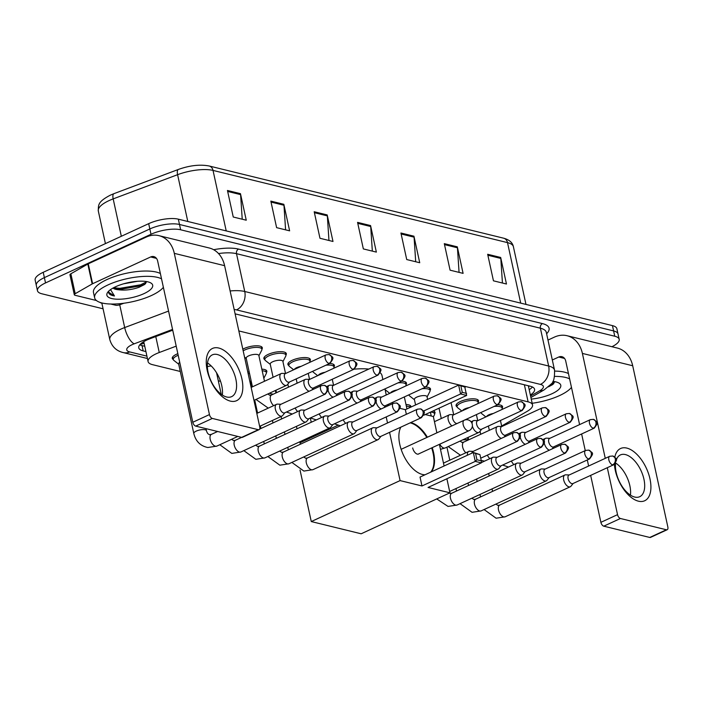 <?xml version="1.0" encoding="UTF-8"?>
<svg xmlns="http://www.w3.org/2000/svg" width="703" height="703" viewBox="0 0 703 703"><rect width="100%" height="100%" fill="white"/><g stroke="black" fill="none" stroke-linecap="round" stroke-linejoin="round"><path stroke-width="1.05" d="M242.807 349.18A11.503 3.787 -12.3 0 1 244.134 348.512A11.503 3.787 -12.3 0 1 255.655 345.797A11.503 3.787 -12.3 0 1 262.316 347.757A11.503 3.787 -12.3 0 1 261.894 349.198M264.846 359.681A11.503 3.787 -12.3 0 1 263.862 358.548A11.503 3.787 -12.3 0 1 268.168 354.4A11.503 3.787 -12.3 0 1 279.68 351.685A11.503 3.787 -12.3 0 1 286.341 353.653A11.503 3.787 -12.3 0 1 285.919 355.085M288.871 365.578A11.503 3.787 -12.3 0 1 287.887 364.444A11.503 3.787 -12.3 0 1 292.193 360.288A11.503 3.787 -12.3 0 1 303.705 357.581A11.503 3.787 -12.3 0 1 310.366 359.541A11.503 3.787 -12.3 0 1 309.944 360.982M329.672 363.469A11.503 3.787 -12.3 0 1 334.4 365.428A11.503 3.787 -12.3 0 1 333.978 366.869M401.747 381.149A11.503 3.787 -12.3 0 1 406.475 383.109A11.503 3.787 -12.3 0 1 406.053 384.55M425.772 387.037A11.503 3.787 -12.3 0 1 430.5 388.996A11.503 3.787 -12.3 0 1 430.078 390.437M457.047 406.817A11.503 3.787 -12.3 0 1 456.071 405.684A11.503 3.787 -12.3 0 1 460.368 401.527A11.503 3.787 -12.3 0 1 471.88 398.812A11.503 3.787 -12.3 0 1 478.55 400.78A11.503 3.787 -12.3 0 1 478.128 402.221M497.856 404.708A11.503 3.787 -12.3 0 1 502.575 406.668A11.503 3.787 -12.3 0 1 502.153 408.109M433.197 410.886A11.503 3.787 -12.3 0 1 435.008 412.38A11.503 3.787 -12.3 0 1 434.586 413.812M405.991 404.515A11.503 3.787 -12.3 0 1 410.983 406.483A11.503 3.787 -12.3 0 1 410.983 407.063M247.843 372.282A11.503 3.787 -12.3 0 1 248.651 371.887A11.503 3.787 -12.3 0 1 249.134 371.667M261.832 369.163A11.503 3.787 -12.3 0 1 266.832 371.14A11.503 3.787 -12.3 0 1 266.411 372.572M173.254 359.497A11.503 3.787 -12.3 0 1 172.27 358.363A11.503 3.787 -12.3 0 1 176.576 354.215A11.503 3.787 -12.3 0 1 177.841 353.671M176.207 346.14L159.256 352.511A21.573 7.092 167.7 0 0 156.163 353.794A21.573 7.092 167.7 0 0 148.096 361.579A21.573 7.092 167.7 0 0 152.525 364.664L180.276 371.474M143.755 341.676A21.573 7.092 -12.3 0 1 143.755 341.649L148.096 361.579M501.643 426.009L527.162 411.352A21.573 7.092 167.7 0 0 532.531 404.954A21.573 7.092 167.7 0 0 528.111 401.861L238.835 330.937M462.767 439.841A21.573 7.092 167.7 0 0 468.013 439.551M218.299 380.798L220.557 381.351M269.293 393.302L273.142 394.242M172.727 330.19L149.915 338.758A21.573 7.092 167.7 0 0 146.83 340.041A21.573 7.092 167.7 0 0 138.763 347.827A21.573 7.092 167.7 0 0 143.184 350.911L145.916 351.588M144.756 346.271L142.032 345.604A21.573 7.092 -12.3 0 1 139.792 344.822M103.077 308.793L41.89 293.792A21.573 7.092 -12.3 0 1 37.461 290.708A21.573 7.092 -12.3 0 1 45.528 282.922L150.996 234.275A21.573 7.092 -12.3 0 1 180.653 229.784L614.765 336.236A21.573 7.092 -12.3 0 1 619.194 339.321A21.573 7.092 -12.3 0 1 611.918 346.728M37.461 290.708L35.15 280.093A21.573 7.092 -12.3 0 1 43.217 272.307L148.676 223.659L149.836 228.967A21.573 7.092 -12.3 0 1 179.493 224.477L613.605 330.928A21.573 7.092 -12.3 0 1 618.034 334.013A21.573 7.092 -12.3 0 0 613.605 330.928L179.493 224.477A21.573 7.092 -12.3 0 0 149.836 228.967L44.377 277.615L149.836 228.967L150.996 234.275M36.31 285.4A21.573 7.092 -12.3 0 1 44.377 277.615A21.573 7.092 -12.3 0 0 36.31 285.4M530.361 394.989A21.573 7.092 167.7 0 0 534.588 389.286A21.573 7.092 167.7 0 0 530.159 386.202L235.11 313.854M532.399 386.984A21.573 7.092 -12.3 0 1 529.201 389.682M148.676 223.659A21.573 7.092 -12.3 0 1 178.342 219.169L612.454 325.621A21.573 7.092 -12.3 0 1 616.874 328.705L619.194 339.321M457.31 246.832L463.092 273.37L450.087 270.18L444.296 243.642L457.31 246.832A5.756 4.508 -76.2 0 1 457.442 247.79L444.507 244.618M500.677 257.465L506.468 284.012L493.453 280.822L487.662 254.275L500.677 257.465A5.756 4.508 -76.2 0 1 500.808 258.423L487.882 255.251M327.203 214.933L332.994 241.472L319.979 238.282L314.197 211.744L327.203 214.933A5.756 4.508 -76.2 0 1 327.343 215.883L314.408 212.71M283.836 204.301L289.627 230.839L276.613 227.649L270.831 201.111L283.836 204.301A5.756 4.508 -76.2 0 1 283.968 205.25L271.042 202.077M240.47 193.668L246.252 220.206L233.247 217.016L227.456 190.478L240.47 193.668A5.756 4.508 -76.2 0 1 240.602 194.617L227.675 191.444M413.944 236.199L419.726 262.737L406.721 259.548L400.93 233.009L413.944 236.199A5.756 4.508 -76.2 0 1 414.076 237.157L401.141 233.985M370.569 225.566L376.36 252.105L363.346 248.915L357.563 222.376L370.569 225.566A5.756 4.508 -76.2 0 1 370.709 226.515L357.774 223.352M372.335 251.12L370.709 226.515M415.701 261.753L414.076 237.157M242.227 219.213L240.602 194.617M285.594 229.855L283.968 205.25M328.96 240.488L327.343 215.883M502.434 283.019L500.808 258.423M459.068 272.386L457.442 247.79M163.377 287.316A35.958 11.828 -12.3 0 1 151.461 295.506A35.958 11.828 -12.3 0 1 115.485 303.986A35.958 11.828 -12.3 0 1 94.65 297.852A35.958 11.828 -12.3 0 1 108.095 284.873A35.958 11.828 -12.3 0 1 161.523 278.827M94.65 297.852L93.49 292.545A35.958 11.828 -12.3 0 1 106.935 279.566A35.958 11.828 -12.3 0 1 160.372 273.52M115.644 286.727A23.445 7.707 -12.3 0 1 150.679 282.887A23.445 7.707 -12.3 0 1 143.922 293.661A23.445 7.707 -12.3 0 1 116.891 299.197A23.445 7.707 -12.3 0 1 107.735 292.255A23.445 7.707 -12.3 0 1 115.644 286.727M113.491 287.799L118.456 289.75C125.116 290.585 131.997 289.75 139.115 287.263L144.677 284.46L146.716 281.604M123.579 283.81L137.498 281.288M118.456 289.75A16.248 5.343 -12.3 0 1 113.051 288.037M108.842 291.007L108.622 292.633M108.57 292.017C108.561 293.986 110.52 295.295 114.457 295.963L110.529 289.627M116.162 289.17L120.064 289.399L140.925 285.831L145.662 283.634M113.578 287.747L119.835 288.344L140.697 284.777L146.716 281.754M108.57 292.193L114.457 295.963M230.32 401.105A28.761 15.15 -114.8 0 1 207.192 370.314A28.761 15.15 -114.8 0 1 218.747 348.029A28.761 15.15 -114.8 0 1 241.885 378.82A28.761 15.15 -114.8 0 1 230.32 401.105M217.341 354.523A23.014 12.118 65.2 0 0 212.332 354.857A23.014 12.118 65.2 0 0 209.283 376.606A23.014 12.118 65.2 0 0 226.603 396.984A23.014 12.118 65.2 0 0 231.612 396.65A23.014 12.118 65.2 0 0 234.661 374.901A23.014 12.118 65.2 0 0 217.341 354.523M123.877 303.23L120.02 304.68A3.594 1.186 167.7 0 1 115.591 305.216L110.758 304.03M96.416 300.515L75.045 295.278A3.594 1.186 167.7 0 1 74.307 294.759L69.966 274.855A3.594 1.186 -12.3 0 1 70.862 273.783L87.822 264.047A3.594 1.186 -12.3 0 1 88.27 263.818L146.312 237.052A28.761 22.549 103.8 0 1 158.948 235.654A28.761 22.549 103.8 0 1 174.3 253.352L209.45 414.577A3.594 1.898 65.2 0 0 212.341 418.434L195.689 426.115A3.594 1.898 -114.8 0 1 192.798 422.266L157.648 261.033A7.188 5.633 -76.2 0 0 153.808 256.604A7.188 5.633 -76.2 0 0 150.653 256.955L92.611 283.722A3.594 1.186 167.7 0 0 92.163 283.959L75.203 293.696A3.594 1.186 167.7 0 0 74.307 294.759M158.948 235.654L209.257 247.992A28.761 22.549 103.8 0 1 224.608 265.681L259.759 426.914A3.594 1.898 65.2 0 1 259.099 429.647A3.594 1.898 65.2 0 1 258.317 429.7L212.341 418.434M259.099 429.647L242.447 437.328A3.594 1.898 -114.8 0 1 241.665 437.38L195.689 426.115M207.526 362.941A23.014 12.118 -114.8 0 1 222.333 395.06M354.084 369.18A39.553 13.006 -12.3 0 1 368.794 369.075M380.297 372.854A39.553 13.006 -12.3 0 1 382.019 375.595L382.88 379.55M410.701 422.6A28.041 14.772 -114.8 0 1 411.062 422.679A28.041 14.772 -114.8 0 1 427.389 437.222M432.213 447.662A28.041 14.772 -114.8 0 1 431.211 471.924M425.051 474.762A28.041 14.772 -114.8 0 1 422.345 474.437A28.041 14.772 -114.8 0 1 403.162 454.472A28.041 14.772 -114.8 0 1 400.851 427.143M428.057 487.451L481.344 462.873L475.272 461.388L421.985 485.966L400.086 480.597L311.271 521.556L361.149 533.788L449.955 492.821L428.057 487.451M481.344 462.873L481.291 460.825L476.959 459.762L475.272 461.388L473.33 452.495L420.043 477.073L421.985 485.966M449.955 492.821L446.888 478.761M444.103 465.975L439.384 444.358M436.879 432.846L433.32 416.519L425.271 414.55M400.025 408.355L405.35 409.664L406.36 414.304M388.284 404.33L388.548 405.543L386.659 405.077M386.202 416.923L387.52 422.995M389.567 432.345L400.086 480.597M300.032 470.017L311.271 521.556M337.888 425.306L300.04 442.767M476.959 459.762L475.597 453.523L473.33 452.495L479.938 454.586L475.597 453.523M481.291 460.825L479.938 454.586M405.35 409.664L458.628 385.086L464.701 386.571L466.643 395.464L423.751 415.245M423.496 411.07L460.57 393.97L458.628 385.086L465.237 387.177M460.896 386.114L462.258 392.344L466.599 393.408M466.643 395.464L460.57 393.97L462.258 392.344M431.66 447.916A28.041 14.772 -114.8 0 1 433.057 452.96A28.041 14.772 -114.8 0 1 430.658 472.179M412.679 447.96A5.756 3.032 65.2 0 0 418.557 454.033A5.756 3.032 65.2 0 0 418.944 453.786M410.148 422.855A28.041 14.772 -114.8 0 1 426.826 437.477M193.8 433.461A6.468 2.127 -12.3 0 1 196.216 431.124A6.468 2.127 -12.3 0 1 204.863 429.726A6.468 2.127 -12.3 0 1 206.445 430.702C207.051 432.943 208.097 434.269 209.573 434.691L211.401 434.357A6.468 3.41 65.2 0 0 210.54 440.473A6.468 3.41 65.2 0 0 215.417 446.203A6.468 3.41 65.2 0 0 215.654 446.256A6.468 3.41 65.2 0 0 216.823 446.115L207.78 447.512C200.355 445.966 195.698 441.282 193.8 433.461L178.632 363.926A6.468 2.127 -12.3 0 1 179.731 362.326M178.694 364.207L173.826 360.367A10.782 3.55 -12.3 0 1 173.263 359.541A10.782 3.55 -12.3 0 1 177.297 355.648A10.782 3.55 -12.3 0 1 178.193 355.261M280.945 404.26L277.457 404.128A6.468 3.41 65.2 0 0 276.569 404.304A6.468 3.41 65.2 0 0 275.374 409.225A6.468 3.41 65.2 0 0 280.576 416.15A6.468 3.41 65.2 0 0 281.991 416.053A6.468 3.41 65.2 0 0 282.694 415.491L284.856 412.749M324.285 394.163A4.675 2.461 65.2 0 1 320.77 390.024A4.675 2.461 65.2 0 1 321.394 385.604L280.646 404.401A4.675 2.461 65.2 0 0 279.785 407.951A4.675 2.461 65.2 0 0 283.546 412.951A4.675 2.461 65.2 0 0 284.566 412.889L325.304 394.093C330.19 387.599 328.389 388.425 324.461 385.314A4.675 3.664 -76.2 0 1 326.957 388.188A4.675 3.664 103.8 0 1 324.285 394.163A4.675 2.461 65.2 0 0 325.304 394.093M304.97 410.157L301.482 410.025A6.468 3.41 65.2 0 0 300.594 410.192A6.468 3.41 65.2 0 0 299.399 415.113A6.468 3.41 65.2 0 0 304.601 422.037A6.468 3.41 65.2 0 0 306.016 421.949A6.468 3.41 65.2 0 0 306.719 421.378L308.881 418.645M348.31 400.051A4.675 2.461 65.2 0 1 344.795 395.912A4.675 2.461 65.2 0 1 345.419 391.501L304.671 410.288A4.675 2.461 65.2 0 0 303.81 413.839A4.675 2.461 65.2 0 0 307.571 418.847A4.675 2.461 65.2 0 0 308.591 418.777L349.329 399.989C354.215 393.487 352.414 394.321 348.486 391.202A4.675 3.664 -76.2 0 1 350.982 394.075A4.675 3.664 103.8 0 1 348.31 400.051A4.675 2.461 65.2 0 0 349.329 399.989M207.359 366.658A6.468 2.127 -12.3 0 1 211.243 365.973M328.995 416.044L325.507 415.912A6.468 3.41 65.2 0 0 324.619 416.079A6.468 3.41 65.2 0 0 323.424 421A6.468 3.41 65.2 0 0 328.626 427.934A6.468 3.41 65.2 0 0 330.041 427.837A6.468 3.41 65.2 0 0 330.744 427.266L332.914 424.533M372.344 405.947A4.675 2.461 65.2 0 1 368.82 401.808A4.675 2.461 65.2 0 1 369.444 397.388L328.705 416.176A4.675 2.461 65.2 0 0 327.844 419.735A4.675 2.461 65.2 0 0 331.596 424.735A4.675 2.461 65.2 0 0 332.616 424.665L373.355 405.877C378.24 399.383 376.439 400.209 372.511 397.09A4.675 3.664 -76.2 0 1 375.007 399.972A4.675 3.664 103.8 0 1 372.344 405.947A4.675 2.461 65.2 0 0 373.355 405.877M251.902 387.072L250.716 381.606A6.468 2.127 -12.3 0 1 251.085 380.622M248.203 373.908A10.782 3.55 -12.3 0 1 249.372 373.319A10.782 3.55 -12.3 0 1 249.477 373.267M353.02 421.932L349.532 421.809A6.468 3.41 65.2 0 0 348.644 421.976A6.468 3.41 65.2 0 0 347.449 426.897A6.468 3.41 65.2 0 0 352.66 433.821A6.468 3.41 65.2 0 0 354.066 433.725A6.468 3.41 65.2 0 0 354.769 433.162L356.939 430.421M396.369 411.835A4.675 2.461 65.2 0 1 392.845 407.696A4.675 2.461 65.2 0 1 393.469 403.276L352.73 422.072A4.675 2.461 65.2 0 0 351.869 425.623A4.675 2.461 65.2 0 0 355.621 430.631A4.675 2.461 65.2 0 0 356.641 430.561L397.38 411.765C402.265 405.271 400.464 406.106 396.536 402.986A4.675 3.664 -76.2 0 1 399.032 405.859A4.675 3.664 103.8 0 1 396.369 411.835A4.675 2.461 65.2 0 0 397.38 411.765M262.184 370.789A10.782 3.55 -12.3 0 1 266.419 372.616A10.782 3.55 -12.3 0 1 266.252 373.601L263.827 378.319M377.045 427.828L373.557 427.696A6.468 3.41 65.2 0 0 372.669 427.863A6.468 3.41 65.2 0 0 371.474 432.784A6.468 3.41 65.2 0 0 376.685 439.718A6.468 3.41 65.2 0 0 378.091 439.621A6.468 3.41 65.2 0 0 378.794 439.05L380.964 436.317M420.394 417.731A4.675 2.461 65.2 0 1 416.87 413.592A4.675 2.461 65.2 0 1 417.494 409.172L376.755 427.96A4.675 2.461 65.2 0 0 375.894 431.519A4.675 2.461 65.2 0 0 379.646 436.519A4.675 2.461 65.2 0 0 380.666 436.449L421.413 417.661C426.299 411.167 424.489 411.993 420.561 408.874A4.675 3.664 -76.2 0 1 423.057 411.747A4.675 3.664 103.8 0 1 420.394 417.731A4.675 2.461 65.2 0 0 421.413 417.661M473.145 451.388L469.666 451.264A6.468 3.41 65.2 0 0 468.769 451.431A6.468 3.41 65.2 0 0 467.407 455.228M513.594 432.732L516.67 432.442A4.675 3.664 -76.2 0 1 519.165 435.315A4.675 3.664 103.8 0 1 516.494 441.291A4.675 2.461 65.2 0 1 512.979 437.152A4.675 2.461 65.2 0 1 513.594 432.732L472.855 451.528A4.675 2.461 65.2 0 0 471.88 453.163M497.179 457.284L493.691 457.152A6.468 3.41 65.2 0 0 492.794 457.319A6.468 3.41 65.2 0 0 491.608 462.24A6.468 3.41 65.2 0 0 496.81 469.173A6.468 3.41 65.2 0 0 498.216 469.077A6.468 3.41 65.2 0 0 498.928 468.506L501.09 465.773M540.519 447.187A4.675 2.461 65.2 0 1 537.004 443.048A4.675 2.461 65.2 0 1 537.619 438.628L496.88 457.416A4.675 2.461 65.2 0 0 496.019 460.975A4.675 2.461 65.2 0 0 499.78 465.975A4.675 2.461 65.2 0 0 500.8 465.904L541.538 447.117C546.424 440.623 544.614 441.449 540.695 438.329A4.675 3.664 -76.2 0 1 543.191 441.203A4.675 3.664 103.8 0 1 540.519 447.187A4.675 2.461 65.2 0 0 541.538 447.117M406.343 406.141A10.782 3.55 -12.3 0 1 410.271 407.389M521.204 463.172L517.716 463.04A6.468 3.41 65.2 0 0 516.828 463.215A6.468 3.41 65.2 0 0 515.633 468.136A6.468 3.41 65.2 0 0 520.835 475.061A6.468 3.41 65.2 0 0 522.241 474.964A6.468 3.41 65.2 0 0 522.953 474.402L525.115 471.66M564.544 453.075A4.675 2.461 65.2 0 1 561.029 448.936A4.675 2.461 65.2 0 1 561.644 444.516L520.905 463.312A4.675 2.461 65.2 0 0 520.044 466.862A4.675 2.461 65.2 0 0 523.805 471.871A4.675 2.461 65.2 0 0 524.825 471.801L565.564 453.004C570.449 446.51 568.639 447.336 564.72 444.226A4.675 3.664 -76.2 0 1 567.216 447.099A4.675 3.664 103.8 0 1 564.544 453.075A4.675 2.461 65.2 0 0 565.564 453.004M430.675 412.055A10.782 3.55 -12.3 0 1 434.595 413.856A10.782 3.55 -12.3 0 1 434.428 414.84L433.391 416.861M545.229 469.068L541.741 468.936A6.468 3.41 65.2 0 0 540.853 469.103A6.468 3.41 65.2 0 0 539.658 474.024A6.468 3.41 65.2 0 0 544.86 480.949A6.468 3.41 65.2 0 0 546.275 480.861A6.468 3.41 65.2 0 0 546.978 480.29L549.14 477.557M588.569 458.962A4.675 2.461 65.2 0 1 585.054 454.823A4.675 2.461 65.2 0 1 585.678 450.412L544.93 469.2A4.675 2.461 65.2 0 0 544.069 472.75A4.675 2.461 65.2 0 0 547.83 477.759A4.675 2.461 65.2 0 0 548.85 477.689L589.589 458.901C594.474 452.398 592.673 453.233 588.745 450.113A4.675 3.664 -76.2 0 1 591.241 452.987A4.675 3.664 103.8 0 1 588.569 458.962A4.675 2.461 65.2 0 0 589.589 458.901M569.254 474.956L565.766 474.824A6.468 3.41 65.2 0 0 564.878 475A6.468 3.41 65.2 0 0 563.683 479.912A6.468 3.41 65.2 0 0 568.885 486.845A6.468 3.41 65.2 0 0 570.3 486.748A6.468 3.41 65.2 0 0 571.003 486.177L573.165 483.444M612.594 464.859A4.675 2.461 65.2 0 1 609.079 460.72A4.675 2.461 65.2 0 1 609.703 456.3L568.955 475.096A4.675 2.461 65.2 0 0 568.094 478.646A4.675 2.461 65.2 0 0 571.855 483.646A4.675 2.461 65.2 0 0 572.875 483.585L613.614 464.788C618.499 458.294 616.698 459.121 612.77 456.001A4.675 3.664 -76.2 0 1 615.266 458.883A4.675 3.664 103.8 0 1 612.594 464.859A4.675 2.461 65.2 0 0 613.614 464.788M285.603 373.504L282.123 373.372A6.468 3.41 65.2 0 0 281.226 373.539A6.468 3.41 65.2 0 0 280.04 378.46A6.468 3.41 65.2 0 0 286.648 385.297A6.468 3.41 65.2 0 0 287.36 384.726L289.522 381.993M328.951 363.398A4.675 2.461 65.2 0 1 325.436 359.259A4.675 2.461 65.2 0 1 326.051 354.848L285.313 373.636A4.675 2.461 65.2 0 0 284.451 377.186A4.675 2.461 65.2 0 0 288.212 382.195A4.675 2.461 65.2 0 0 289.232 382.124L329.971 363.337C334.856 356.843 333.046 357.669 329.127 354.549A4.675 3.664 -76.2 0 1 331.623 357.423A4.675 3.664 103.8 0 1 328.951 363.398A4.675 2.461 65.2 0 0 329.971 363.337M252.439 386.826L246.199 358.222A6.468 2.127 -12.3 0 1 248.625 355.885A6.468 2.127 -12.3 0 1 255.101 354.365A6.468 2.127 -12.3 0 1 258.845 355.463L264.477 381.272M309.636 379.392L306.148 379.26A6.468 3.41 65.2 0 0 305.26 379.435A6.468 3.41 65.2 0 0 304.065 384.348A6.468 3.41 65.2 0 0 309.153 391.246M243.168 350.832A10.782 3.55 -12.3 0 1 244.864 349.945A10.782 3.55 -12.3 0 1 255.655 347.396A10.782 3.55 -12.3 0 1 261.903 349.242A10.782 3.55 -12.3 0 1 261.736 350.226L258.906 355.744M352.976 369.295A4.675 2.461 65.2 0 1 349.461 365.156A4.675 2.461 65.2 0 1 350.076 360.736L309.338 379.532A4.675 2.461 65.2 0 0 308.476 383.082A4.675 2.461 65.2 0 0 312.237 388.082A4.675 2.461 65.2 0 0 313.257 388.021L353.996 369.224C358.882 362.73 357.071 363.556 353.152 360.437A4.675 3.664 -76.2 0 1 355.648 363.319A4.675 3.664 103.8 0 1 352.976 369.295A4.675 2.461 65.2 0 0 353.996 369.224M273.098 377.291L270.224 364.11A6.468 2.127 -12.3 0 1 272.65 361.781A6.468 2.127 -12.3 0 1 279.126 360.252A6.468 2.127 -12.3 0 1 282.87 361.36L285.523 373.495M333.661 385.288L330.173 385.156A6.468 3.41 65.2 0 0 329.285 385.323A6.468 3.41 65.2 0 0 327.888 388.724M328.02 389.91A6.468 3.41 65.2 0 0 328.09 390.244A6.468 3.41 65.2 0 0 333.178 397.142M270.286 364.391L265.418 360.551A10.782 3.55 -12.3 0 1 264.855 359.725A10.782 3.55 -12.3 0 1 268.889 355.832A10.782 3.55 -12.3 0 1 279.68 353.293A10.782 3.55 -12.3 0 1 285.928 355.129A10.782 3.55 -12.3 0 1 285.761 356.113L282.931 361.632M377.001 375.182A4.675 2.461 65.2 0 1 373.486 371.043A4.675 2.461 65.2 0 1 374.11 366.623L333.363 385.42A4.675 2.461 65.2 0 0 332.501 388.97A4.675 2.461 65.2 0 0 336.262 393.979A4.675 2.461 65.2 0 0 337.282 393.908L378.021 375.112C382.907 368.618 381.096 369.453 377.177 366.333A4.675 3.664 -76.2 0 1 379.673 369.207A4.675 3.664 103.8 0 1 377.001 375.182A4.675 2.461 65.2 0 0 378.021 375.112M294.32 369.479A6.468 2.127 -12.3 0 1 296.675 367.669A6.468 2.127 -12.3 0 1 301.086 366.36M357.686 391.176L354.198 391.044A6.468 3.41 65.2 0 0 353.31 391.211A6.468 3.41 65.2 0 0 351.913 394.611M352.045 395.798A6.468 3.41 65.2 0 0 352.115 396.132A6.468 3.41 65.2 0 0 357.203 403.03M293.678 369.778L289.443 366.439A10.782 3.55 -12.3 0 1 288.88 365.613A10.782 3.55 -12.3 0 1 292.914 361.72A10.782 3.55 -12.3 0 1 303.705 359.18A10.782 3.55 -12.3 0 1 309.953 361.017A10.782 3.55 -12.3 0 1 309.786 362.01L309.557 362.458M401.026 381.079A4.675 2.461 65.2 0 1 397.511 376.94A4.675 2.461 65.2 0 1 398.135 372.52L357.388 391.307A4.675 2.461 65.2 0 0 356.526 394.866A4.675 2.461 65.2 0 0 360.288 399.866A4.675 2.461 65.2 0 0 361.307 399.796L402.046 381.008C406.932 374.514 405.13 375.34 401.202 372.221A4.675 3.664 -76.2 0 1 403.698 375.103A4.675 3.664 103.8 0 1 401.026 381.079A4.675 2.461 65.2 0 0 402.046 381.008M318.345 375.376A6.468 2.127 -12.3 0 1 320.7 373.565A6.468 2.127 -12.3 0 1 325.111 372.256M381.711 397.063L378.223 396.94A6.468 3.41 65.2 0 0 377.335 397.107A6.468 3.41 65.2 0 0 375.938 400.508M376.07 401.694A6.468 3.41 65.2 0 0 376.14 402.028A6.468 3.41 65.2 0 0 381.228 408.926M317.703 375.674L313.468 372.335A10.782 3.55 -12.3 0 1 312.905 371.509A10.782 3.55 -12.3 0 1 312.879 371.219M425.051 386.966A4.675 2.461 65.2 0 1 421.536 382.827A4.675 2.461 65.2 0 1 422.16 378.407L381.413 397.204A4.675 2.461 65.2 0 0 380.551 400.754A4.675 2.461 65.2 0 0 384.313 405.763A4.675 2.461 65.2 0 0 385.332 405.693L426.071 386.896C430.957 380.402 429.155 381.228 425.227 378.117A4.675 3.664 -76.2 0 1 427.723 380.991A4.675 3.664 103.8 0 1 425.051 386.966A4.675 2.461 65.2 0 0 426.071 386.896M325.893 365.217A10.782 3.55 -12.3 0 1 333.987 366.913A10.782 3.55 -12.3 0 1 333.811 367.897L333.582 368.346M390.42 393.047A6.468 2.127 -12.3 0 1 392.775 391.237A6.468 2.127 -12.3 0 1 397.186 389.928M453.786 414.744L450.298 414.612A6.468 3.41 65.2 0 0 449.41 414.779A6.468 3.41 65.2 0 0 448.215 419.7A6.468 3.41 65.2 0 0 451.941 425.895M389.778 393.346L385.543 390.007A10.782 3.55 -12.3 0 1 384.98 389.181A10.782 3.55 -12.3 0 1 384.954 388.891L386.246 394.972M497.135 404.638A4.675 2.461 65.2 0 1 493.611 400.499A4.675 2.461 65.2 0 1 494.235 396.088L453.497 414.875A4.675 2.461 65.2 0 0 452.635 418.426A4.675 2.461 65.2 0 0 456.388 423.434A4.675 2.461 65.2 0 0 457.407 423.364L498.146 404.577C503.04 398.074 501.23 398.909 497.302 395.789A4.675 3.664 -76.2 0 1 499.798 398.663A4.675 3.664 103.8 0 1 497.135 404.638A4.675 2.461 65.2 0 0 498.146 404.577M397.968 382.889A10.782 3.55 -12.3 0 1 406.062 384.585A10.782 3.55 -12.3 0 1 405.895 385.569L405.657 386.017M415.578 404.946L414.383 399.462A6.468 2.127 -12.3 0 1 416.8 397.125A6.468 2.127 -12.3 0 1 423.276 395.596A6.468 2.127 -12.3 0 1 427.029 396.703L427.609 399.392M477.812 420.631L474.323 420.499A6.468 3.41 65.2 0 0 473.435 420.666A6.468 3.41 65.2 0 0 472.038 423.461M414.445 399.735L409.568 395.894A10.782 3.55 -12.3 0 1 409.005 395.077A10.782 3.55 -12.3 0 1 408.979 394.778M521.16 410.534A4.675 2.461 65.2 0 1 517.636 406.396A4.675 2.461 65.2 0 1 518.26 401.975L477.522 420.763A4.675 2.461 65.2 0 0 476.66 424.322A4.675 2.461 65.2 0 0 480.421 429.322A4.675 2.461 65.2 0 0 481.432 429.252L522.18 410.464C527.065 403.97 525.255 404.796 521.327 401.677A4.675 3.664 -76.2 0 1 523.823 404.559A4.675 3.664 103.8 0 1 521.16 410.534A4.675 2.461 65.2 0 0 522.18 410.464M472.363 426.071A6.468 3.41 65.2 0 0 478.857 432.424A6.468 3.41 65.2 0 0 479.569 431.853L481.731 429.12M422.002 388.777A10.782 3.55 -12.3 0 1 430.087 390.481A10.782 3.55 -12.3 0 1 429.92 391.466L427.09 396.984M501.837 426.519L498.357 426.396A6.468 3.41 65.2 0 0 497.46 426.563A6.468 3.41 65.2 0 0 496.265 431.484A6.468 3.41 65.2 0 0 501.362 438.382M545.185 416.422A4.675 2.461 65.2 0 1 541.67 412.283A4.675 2.461 65.2 0 1 542.285 407.863L501.547 426.659A4.675 2.461 65.2 0 0 500.685 430.21A4.675 2.461 65.2 0 0 504.446 435.219A4.675 2.461 65.2 0 0 505.457 435.148L546.205 416.352C551.09 409.858 549.28 410.693 545.361 407.573A4.675 3.664 -76.2 0 1 547.848 410.447A4.675 3.664 103.8 0 1 545.185 416.422A4.675 2.461 65.2 0 0 546.205 416.352M462.504 410.719A6.468 2.127 -12.3 0 1 464.85 408.909A6.468 2.127 -12.3 0 1 469.261 407.599M525.862 432.415L522.382 432.283A6.468 3.41 65.2 0 0 521.485 432.45A6.468 3.41 65.2 0 0 520.088 435.851M520.229 437.038A6.468 3.41 65.2 0 0 520.299 437.371A6.468 3.41 65.2 0 0 525.387 444.27M461.853 411.018L457.627 407.678A10.782 3.55 -12.3 0 1 457.055 406.852A10.782 3.55 -12.3 0 1 461.089 402.96A10.782 3.55 -12.3 0 1 471.889 400.42A10.782 3.55 -12.3 0 1 478.137 402.257A10.782 3.55 -12.3 0 1 477.97 403.241L477.741 403.689M569.21 422.318A4.675 2.461 65.2 0 1 565.695 418.18A4.675 2.461 65.2 0 1 566.31 413.759L525.572 432.547A4.675 2.461 65.2 0 0 524.71 436.106A4.675 2.461 65.2 0 0 528.471 441.106A4.675 2.461 65.2 0 0 529.482 441.036L570.23 422.248C575.116 415.754 573.305 416.58 569.386 413.461A4.675 3.664 -76.2 0 1 571.882 416.334A4.675 3.664 103.8 0 1 569.21 422.318A4.675 2.461 65.2 0 0 570.23 422.248M486.529 416.615A6.468 2.127 -12.3 0 1 488.875 414.796A6.468 2.127 -12.3 0 1 493.286 413.496M549.887 438.303L546.407 438.171A6.468 3.41 65.2 0 0 545.51 438.347A6.468 3.41 65.2 0 0 544.113 441.748M544.254 442.925A6.468 3.41 65.2 0 0 544.324 443.268A6.468 3.41 65.2 0 0 549.412 450.166M485.878 416.914L481.652 413.575A10.782 3.55 -12.3 0 1 481.089 412.749A10.782 3.55 -12.3 0 1 481.063 412.459M593.235 428.206A4.675 2.461 65.2 0 1 589.72 424.067A4.675 2.461 65.2 0 1 590.335 419.647L549.597 438.444A4.675 2.461 65.2 0 0 548.735 441.994A4.675 2.461 65.2 0 0 552.496 446.994A4.675 2.461 65.2 0 0 553.516 446.932L594.255 428.136C599.141 421.642 597.33 422.468 593.411 419.357A4.675 3.664 -76.2 0 1 595.907 422.231A4.675 3.664 103.8 0 1 593.235 428.206A4.675 2.461 65.2 0 0 594.255 428.136M494.077 406.448A10.782 3.55 -12.3 0 1 502.162 408.153A10.782 3.55 -12.3 0 1 501.995 409.137L501.766 409.585M614.817 457.108A28.761 15.15 -114.8 0 1 626.839 448.092A28.761 15.15 -114.8 0 1 649.976 478.892A28.761 15.15 -114.8 0 1 638.412 501.177A28.761 15.15 -114.8 0 1 614.413 464.323M615.608 463.04A23.014 12.118 65.2 0 0 634.695 497.047A23.014 12.118 65.2 0 0 639.704 496.713A23.014 12.118 65.2 0 0 642.753 474.964A23.014 12.118 65.2 0 0 625.433 454.586A23.014 12.118 65.2 0 0 620.424 454.92A23.014 12.118 65.2 0 0 616.303 459.999M547.989 340.076L554.403 337.115A28.761 22.549 103.8 0 1 567.04 335.718A28.761 22.549 103.8 0 1 582.392 353.416L605.265 458.347M567.04 335.718L617.339 348.055A28.761 22.549 103.8 0 1 632.7 365.753L667.85 526.986A3.594 1.898 65.2 0 1 667.191 529.719A3.594 1.898 65.2 0 1 666.409 529.772L620.433 518.498L603.78 526.178A3.594 1.898 -114.8 0 1 600.889 522.329L590.652 475.377M607.304 467.697L617.542 514.649A3.594 1.898 65.2 0 0 620.433 518.498M667.191 529.719L650.539 537.4A3.594 1.898 -114.8 0 1 649.757 537.452L603.78 526.178M615.626 463.013A23.014 12.118 -114.8 0 1 630.424 495.123M588.613 466.027L587.295 459.955M585.256 450.605L581.627 433.962M579.588 424.612L565.739 361.096A7.188 5.633 -76.2 0 0 561.899 356.676A7.188 5.633 -76.2 0 0 558.744 357.019L552.33 359.98M571.469 387.379A35.958 11.828 -12.3 0 1 559.553 395.578A35.958 11.828 -12.3 0 1 532.171 403.276M552.883 381.395A23.445 7.707 -12.3 0 1 558.771 382.95A23.445 7.707 -12.3 0 1 552.013 393.724A23.445 7.707 -12.3 0 1 531.248 399.076M548.472 386.835L552.769 384.523L554.808 381.667M554.649 376.395A35.958 11.828 -12.3 0 1 569.615 378.891M554.72 371.096A35.958 11.828 -12.3 0 1 568.463 373.583M549.764 385.604L553.753 383.697M551.345 383.776L554.808 381.817M155.776 336.561L159.256 352.511M144.089 343.187A21.573 16.907 103.8 0 1 140.24 344.312M142.955 342.141A7.188 2.364 167.7 0 0 144.036 342.95M524.385 384.787L528.111 401.861M142.032 345.604L143.184 350.911M172.551 329.408L134.194 343.82A14.385 4.728 167.7 0 0 132.129 344.672A14.385 4.728 167.7 0 0 129.703 351.922L146.909 356.14M129.703 351.922A14.385 11.274 -76.2 0 1 123.385 352.616C116.452 351.025 111.926 346.711 109.809 339.663A28.761 9.455 -12.3 0 1 120.564 329.276A28.761 9.455 -12.3 0 1 124.686 327.563L119.721 304.794M101.882 303.283A32.356 10.642 -12.3 0 1 99.896 302.36M213.659 249.714A32.356 10.642 -12.3 0 1 238.545 249.082L542.444 323.6A32.356 10.642 -12.3 0 1 546.609 333.749M180.653 229.784L178.342 219.169M45.528 282.922L43.217 272.307M614.765 336.236L612.454 325.621M230.118 290.972A28.761 9.455 -12.3 0 1 244.741 291.499L236.498 253.678A28.761 9.455 167.7 0 0 218.519 253.555M134.194 343.82A14.385 5.501 -110.6 0 1 124.686 327.563L168.562 311.077M530.589 396.017L539.799 390.727A14.385 4.728 167.7 0 0 540.431 384.4L236.533 309.891A14.385 11.274 -76.2 0 0 244.741 291.499L548.639 366.017L540.387 328.196L236.498 253.678A3.594 2.821 103.8 0 1 238.545 249.082M540.431 384.4A14.385 11.274 -76.2 0 0 548.639 366.017A28.761 9.455 -12.3 0 1 554.535 370.13L546.293 332.308A28.761 9.455 167.7 0 0 540.387 328.196A3.594 2.821 103.8 0 1 542.444 323.6M236.533 309.891A14.385 4.728 167.7 0 0 234.161 309.531M530.906 397.485L544.069 389.937A14.385 9.42 -119.9 0 1 539.799 390.727M529.5 386.035L528.533 386.597M226.217 230.909L213.027 170.416A7.188 5.633 -76.2 0 0 209.186 165.996L503.664 238.203A7.188 5.633 103.8 0 1 507.504 242.623L213.027 170.416A28.761 9.455 167.7 0 0 177.595 174.687L113.174 198.887A28.761 9.455 167.7 0 0 109.062 200.601A28.761 9.455 167.7 0 0 98.306 210.988L105.415 243.616M98.306 210.988C98.464 205.03 97.427 201.963 110.38 195.135L113.956 193.65A7.188 2.75 -110.6 0 0 113.174 198.887L121.329 236.278M187.798 221.489L177.595 174.687A7.188 2.75 -110.6 0 1 178.369 169.449L113.956 193.65A7.188 2.75 -110.6 0 1 114.167 193.597M503.664 238.203C509.332 239.767 512.584 242.614 513.401 246.735A28.761 9.455 167.7 0 0 507.504 242.623L520.695 303.116M209.186 165.996C200.021 164.256 189.748 165.407 178.369 169.449A7.188 2.75 -110.6 0 1 178.588 169.397M224.608 265.681L174.3 253.352M231.63 439.278L233.598 440.588L235.426 440.245L258.317 429.7M156.444 258.379L150.653 256.955M88.27 263.818L92.611 283.722M192.798 422.266L209.45 414.577M92.163 283.959L87.822 264.047M70.862 273.783L75.203 293.696M463.172 424.594A5.756 3.032 -114.8 0 1 464.235 420.227A5.756 5.756 0 0 1 472.372 424.902A5.756 5.756 0 0 1 469.05 430.675A5.756 3.032 -114.8 0 1 467.803 430.754A5.756 3.032 -114.8 0 1 463.172 424.594M235.426 440.245A6.468 3.41 65.2 0 0 234.574 446.37A6.468 3.41 65.2 0 0 239.442 452.099A6.468 3.41 65.2 0 0 239.688 452.143A6.468 3.41 65.2 0 0 240.848 452.003L306.016 421.949M255.655 445.175L257.623 446.475L259.451 446.141A6.468 3.41 65.2 0 0 258.599 452.257A6.468 3.41 65.2 0 0 263.467 457.987A6.468 3.41 65.2 0 0 263.713 458.04A6.468 3.41 65.2 0 0 264.873 457.89L330.041 427.837M279.68 451.062L281.648 452.363L283.476 452.029A6.468 3.41 65.2 0 0 282.624 458.145A6.468 3.41 65.2 0 0 287.492 463.883A6.468 3.41 65.2 0 0 287.738 463.927A6.468 3.41 65.2 0 0 288.898 463.787L354.066 433.725M303.705 456.959L305.673 458.259L307.51 457.925A6.468 3.41 65.2 0 0 306.649 464.042A6.468 3.41 65.2 0 0 311.517 469.771A6.468 3.41 65.2 0 0 311.763 469.815A6.468 3.41 65.2 0 0 312.923 469.674L378.091 439.621M516.494 441.291A4.675 2.461 65.2 0 0 517.513 441.22L480.72 458.198M448.936 493.295L451.66 493.269A6.468 3.41 65.2 0 0 450.799 499.385A6.468 3.41 65.2 0 0 455.676 505.114A6.468 3.41 65.2 0 0 455.913 505.167A6.468 3.41 65.2 0 0 457.082 505.026L522.241 474.964M471.889 498.199L473.857 499.499L475.685 499.165A6.468 3.41 65.2 0 0 474.824 505.281A6.468 3.41 65.2 0 0 479.701 511.011A6.468 3.41 65.2 0 0 479.938 511.055A6.468 3.41 65.2 0 0 481.107 510.914L546.275 480.861M495.914 504.086L497.882 505.387L499.71 505.053A6.468 3.41 65.2 0 0 498.849 511.169A6.468 3.41 65.2 0 0 503.726 516.898A6.468 3.41 65.2 0 0 503.963 516.951A6.468 3.41 65.2 0 0 505.132 516.81L570.3 486.748M267.825 393.979L269.794 395.279L271.622 394.945A6.468 3.41 65.2 0 0 270.427 399.866A6.468 3.41 65.2 0 0 273.652 405.649M295.19 407.986A6.468 3.41 65.2 0 0 297.677 411.536M319.215 413.874A6.468 3.41 65.2 0 0 321.702 417.433M343.24 419.77A6.468 3.41 65.2 0 0 345.727 423.32M439.762 444.182A6.468 3.41 65.2 0 0 444.059 448.083A6.468 3.41 65.2 0 0 445.219 447.943L440.473 449.34M460.026 441.106L461.994 442.407L463.822 442.073A6.468 3.41 65.2 0 0 462.636 446.994A6.468 3.41 65.2 0 0 465.852 452.776M487.399 455.113A6.468 3.41 65.2 0 0 489.877 458.672M511.424 461.01A6.468 3.41 65.2 0 0 513.902 464.56M632.7 365.753L582.392 353.416M649.757 537.452L666.409 529.772M564.535 358.442L558.744 357.019M600.889 522.329L617.542 514.649M528.48 386.351L529.166 385.956M528.348 385.754L532.531 404.954M109.809 339.663L101.803 302.94M544.069 389.937L551.02 384.19C553.577 382.458 554.755 377.766 554.535 370.13M123.385 352.616L147.428 358.512M513.401 246.735L525.976 304.417M314.276 436.194L314.056 435.21M311.236 422.257L310.304 417.986M401.141 449.322L464.235 420.227M418.109 454.164L469.05 430.675M321.394 385.604L324.461 385.314M173.263 359.541L172.692 356.922M216.823 446.115L237.799 436.44M259.635 426.361L281.991 416.053M205.988 428.637L206.445 430.702M211.401 434.357L217.622 431.493M256.815 413.408L276.569 404.304M345.419 391.501L348.486 391.202M240.848 452.003L231.805 453.4L219.802 444.735M216.023 431.097L216.243 432.125M216.559 372.792L221.243 394.295M259.653 429.076L300.594 410.192M369.444 397.388L372.511 397.09M264.873 457.89L255.83 459.296L243.827 450.632M240.048 436.985L240.268 438.013M259.451 446.141L324.619 416.079M393.469 403.276L396.536 402.986M288.898 463.787L279.856 465.184L267.852 456.519M254.723 400.016L257.57 413.065M260.391 426.018L260.936 428.487M263.757 441.44L264.293 443.909M250.769 381.878L249.767 381.088M272.43 420.464L272.975 422.934M275.796 435.886L276.332 438.356M266.419 372.616L265.848 370.006M283.476 452.029L348.644 421.976M417.494 409.172L420.561 408.874M312.923 469.674L303.881 471.072L291.877 462.416M275.391 390.49L275.928 392.959M281.059 416.484L281.595 418.953M284.425 431.906L284.961 434.375M287.782 447.328L288.318 449.797M296.455 426.352L297 428.821M299.821 441.774L300.357 444.243M307.51 457.925L372.669 427.863M443.479 463.101L468.769 451.431M517.513 441.22C522.399 434.726 520.589 435.561 516.67 432.442M537.619 438.628L540.695 438.329M449.665 491.476L498.216 469.077M410.429 407.318L409.998 405.35M481.335 462.609L492.794 457.319M561.644 444.516L564.72 444.226M457.082 505.026L448.039 506.424L436.721 498.928M434.595 413.856L434.023 411.246M451.66 493.269L516.828 463.215M585.678 450.412L588.745 450.113M481.107 510.914L472.065 512.311L460.052 503.656M446.932 447.152L449.779 460.193M455.966 488.567L456.502 491.037M468.005 483.014L468.541 485.483M475.685 499.165L540.853 469.103M609.703 456.3L612.77 456.001M505.132 516.81L496.09 518.208L484.086 509.543M467.6 437.618L468.136 440.087M476.625 479.033L477.17 481.502M479.991 494.455L480.527 496.924M488.664 473.479L489.2 475.957M492.03 488.901L492.566 491.379M499.71 505.053L564.878 475M326.051 354.848L329.127 354.549M251.147 387.415L281.226 373.539M253.968 400.367L286.648 385.297M350.076 360.736L353.152 360.437M268.256 408.135L255.989 399.436M271.622 394.945L305.26 379.435M246.261 358.504L244.547 357.15M313.547 387.88L311.877 389.989M261.903 349.242L261.331 346.623M374.11 366.623L377.177 366.333M292.281 414.023L286.402 412.037M275.919 390.244L276.464 392.713M326.649 386.536L329.285 385.323M264.855 359.725L264.284 357.115M287.835 384.119L288.502 387.16M337.572 393.777L335.902 395.886M285.928 355.129L285.365 352.519M398.135 372.52L401.202 372.221M316.306 419.919L310.427 417.934M296.191 378.917L297.123 383.179M350.674 392.432L353.31 391.211M288.88 365.613L288.309 363.003M308.23 373.363L309.548 379.392M361.597 399.664L359.927 401.773M309.953 361.017L309.39 358.407M422.16 378.407L425.227 378.117M340.331 425.807L334.452 423.821M320.216 384.805L320.489 386.026M374.699 398.32L377.335 397.107M332.255 379.251L333.574 385.279M385.622 405.552L383.952 407.67M333.987 366.913L333.415 364.295M494.235 396.088L497.302 395.789M392.3 402.476L392.564 403.698M434.445 421.686L449.41 414.779M404.33 396.923L406.949 408.918M406.062 384.585L405.49 381.975M518.26 401.975L521.327 401.677M471.063 421.765L473.435 420.666M430.403 412.178L431.238 416.009M445.219 447.943L478.857 432.424M430.087 390.481L429.515 387.863M542.285 407.863L545.361 407.573M460.465 455.263L448.198 446.563M439.024 408.197L441.282 418.531M463.822 442.073L497.46 426.563M451.062 402.652L453.699 414.735M505.756 435.008L504.086 437.125M566.31 413.759L569.386 413.461M484.49 461.159L481.195 460.377M468.128 437.371L468.664 439.841M518.849 433.672L521.485 432.45M457.055 406.852L456.493 404.243M476.414 414.603L477.724 420.631M480.044 431.255L480.703 434.287M529.781 440.904L528.111 443.013M478.137 402.257L477.565 399.647M590.335 419.647L593.411 419.357M508.515 467.047L502.627 465.061M488.4 426.044L489.332 430.315M542.883 439.56L545.51 438.347M500.439 420.491L501.749 426.519M553.806 446.792L552.136 448.909M502.162 408.153L501.59 405.534"/></g></svg>

